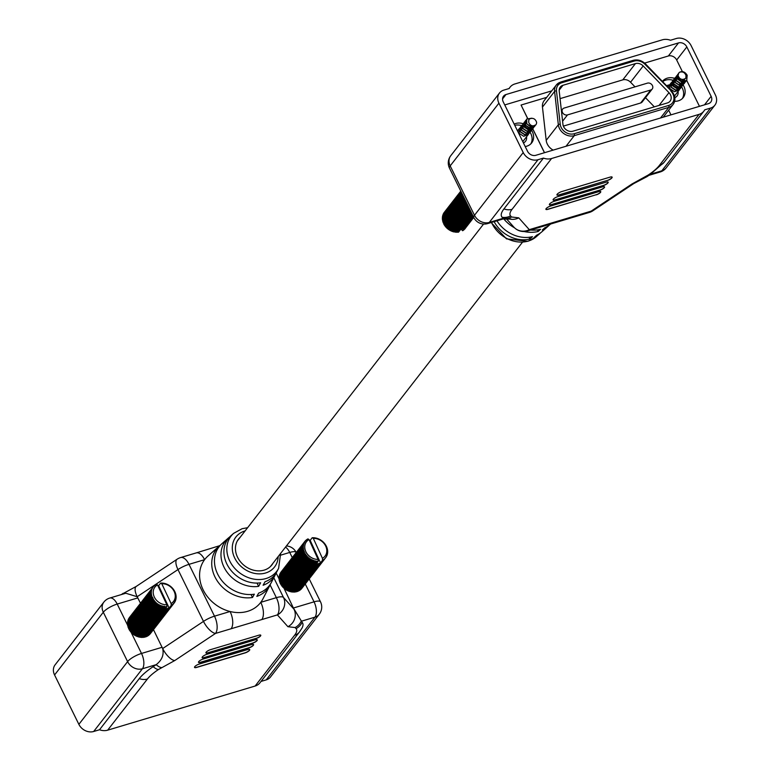 <?xml version="1.0" encoding="UTF-8"?>
<svg xmlns="http://www.w3.org/2000/svg" width="770" height="770" viewBox="0 0 770 770"><rect width="100%" height="100%" fill="white"/><g stroke="black" fill="none" stroke-linecap="round" stroke-linejoin="round"><path stroke-width="1.16" d="M523.138 123.701A13.177 10.886 37.9 0 0 515.679 123.508A13.177 10.886 37.9 0 0 514.158 124.095M525.198 146.531A13.177 10.886 37.9 0 0 526.834 146.175A13.177 10.886 37.9 0 0 531.656 142.931A13.177 10.886 37.9 0 0 531.579 130.255M674.693 78.367A13.177 10.886 37.9 0 0 667.224 78.165A13.177 10.886 37.9 0 0 662.393 81.408M674.645 101.293A13.177 10.886 37.9 0 0 678.37 100.832A13.177 10.886 37.9 0 0 683.202 97.588A13.177 10.886 37.9 0 0 683.125 84.931M673.259 80.35A13.177 10.886 37.9 0 0 665.694 80.128A13.177 10.886 37.9 0 0 662.633 81.649M666.676 85.836A7.344 6.064 -142.1 0 1 668.168 85.143A7.344 6.064 -142.1 0 1 669.573 84.902M530.559 230.028A32.398 26.767 37.9 0 0 540.578 229.287L538.172 231.462A31.753 26.228 -142.1 0 1 524.052 231.501M514.581 227.853A31.753 26.228 -142.1 0 1 503.676 218.805M496.958 220.807A30.213 24.958 37.9 0 0 532.455 236.66L529.866 239.008A29.52 24.38 -142.1 0 1 494.128 221.654M549.279 225.148A31.753 26.228 -142.1 0 1 548.048 226.322A31.753 26.228 -142.1 0 1 542.33 230.009L544.727 227.833A32.398 26.767 37.9 0 0 550.338 224.301M540.434 232.935A29.52 24.38 -142.1 0 1 539.115 234.215A29.52 24.38 -142.1 0 1 534.111 237.497L536.7 235.148A30.213 24.958 37.9 0 0 541.897 231.76L548.048 226.322M699.035 114.384A13.215 10.915 37.9 0 0 703.876 111.13A13.215 10.915 37.9 0 0 704.714 109.831L710.566 108.079A11.742 9.702 37.9 0 0 714.878 105.192A11.742 9.702 37.9 0 0 715.436 95.037L691.133 45.651A11.742 9.702 37.9 0 0 676.329 38.5L670.478 40.252A13.215 10.915 37.9 0 0 662.344 39.828L514.88 83.959A13.215 10.915 37.9 0 0 510.038 87.203A13.215 10.915 37.9 0 0 509.201 88.502L503.792 90.119A11.742 9.702 37.9 0 0 499.489 93.016A11.742 9.702 37.9 0 0 498.922 103.17L523.225 152.547A11.742 9.702 37.9 0 0 538.038 159.708L543.437 158.091L503.955 208.901A39.742 11.367 153.8 0 0 502.088 217.236L503.696 218.796L487.689 223.579A11.742 5.708 73.3 0 0 489.287 222.424L503.051 218.314A13.215 12.618 -41.8 0 0 511.569 216.996L518.759 217.852L529.298 229.653L591.168 211.134L631.978 183.982L648.263 175.002A31.493 9.009 153.8 0 0 659.284 165.531L699.035 114.384L551.57 158.505L512.079 209.315A31.493 9.009 153.8 0 0 510.606 215.927L511.569 216.996M517.238 130.342A7.344 6.064 -142.1 0 1 518.037 130.236M526.507 136.829A7.344 6.064 -142.1 0 1 525.525 141.305A7.344 6.064 -142.1 0 1 523.417 142.902M678.052 91.486A7.344 6.064 -142.1 0 1 677.071 95.961A7.344 6.064 -142.1 0 1 674.838 97.617M699.468 106.337L686.696 80.369L681.97 82.14L677.494 79.156L677.571 74.613M682.384 71.6L676.676 60.012A6.603 5.457 37.9 0 0 668.35 55.989L644.615 63.092M551.753 90.87L504.735 104.941M546.7 97.367L521.069 105.038L527.527 118.32M532.676 128.792L544.448 152.72M527.527 151.267A6.603 5.457 37.9 0 0 535.862 155.29L708.39 103.661A6.603 5.457 37.9 0 0 710.816 102.035A6.603 5.457 37.9 0 0 711.134 96.327L686.83 46.941A6.603 5.457 37.9 0 0 678.505 42.918L505.967 94.546A6.603 5.457 37.9 0 0 503.541 96.163A6.603 5.457 37.9 0 0 503.234 101.881L527.527 151.267M543.437 158.091A13.215 10.915 37.9 0 0 551.57 158.505M521.069 105.038L527.585 118.272M532.734 128.734L544.525 152.691M670.959 114.865L668.658 110.187M561.032 82.015L633.056 60.464A1.473 0.712 73.3 0 1 633.258 60.32A1.473 0.712 73.3 0 1 634.191 61.08L561.715 82.765A10.28 8.489 37.9 0 0 556.469 90.889A1.473 0.645 173.6 0 0 554.593 91.438A11.742 9.702 -142.1 0 1 556.277 85.046L544.14 100.658A11.742 9.702 37.9 0 0 542.455 107.059L546.2 140.361A11.742 9.702 37.9 0 0 553.168 150.112M572.909 131.208L667.426 102.93A7.344 6.064 37.9 0 0 670.121 101.12A7.344 6.064 37.9 0 0 668.976 92.669L643.191 65.96A7.344 6.064 37.9 0 0 635.433 63.602L562.957 85.287A7.344 6.064 37.9 0 0 560.262 87.097A7.344 6.064 37.9 0 0 559.212 91.091L562.947 124.394A7.344 6.064 37.9 0 0 572.909 131.208M654.327 106.847L645.481 97.694M635.009 86.846L630.553 82.236A7.344 6.064 37.9 0 0 622.786 79.868L560.059 98.637M652.229 89.002A3.985 3.292 37.9 0 0 651.863 84.7A3.985 3.292 37.9 0 0 647.406 83.141L564.131 108.06A3.985 3.292 37.9 0 0 562.668 109.042A3.985 3.292 37.9 0 0 563.034 113.344A3.985 3.292 37.9 0 0 567.5 114.903L650.775 89.984A3.985 3.292 37.9 0 0 652.229 89.002L642.132 102.006A3.985 3.292 -142.1 0 1 640.669 102.987L563.38 126.116M682.374 98.512A13.177 10.886 37.9 0 0 681.614 86.904L676.897 88.675L672.412 85.691L672.499 81.139M530.828 143.855A13.177 10.886 37.9 0 0 530.02 132.161M529.962 132.074A13.177 10.886 37.9 0 0 529.539 131.449M529.442 131.314A13.177 10.886 37.9 0 0 529.048 130.804M523.533 126.424A13.177 10.886 37.9 0 0 522.83 126.107M522.108 125.828A13.177 10.886 37.9 0 0 521.598 125.654A13.177 10.886 37.9 0 0 514.755 125.308M607.376 180.536A3.831 1.097 153.8 0 0 610.831 178.842A3.831 1.097 153.8 0 0 612.14 177.138A3.831 1.097 153.8 0 0 610.032 177.129L561.696 191.586A3.831 1.097 153.8 0 0 558.25 193.28A3.831 1.097 153.8 0 0 556.941 194.983A3.831 1.097 153.8 0 0 559.049 194.993L607.318 180.411A3.831 1.097 153.8 0 0 612.102 177.081M603.507 185.522A3.763 1.078 153.8 0 0 606.895 183.866A3.763 1.078 153.8 0 0 608.184 182.192A3.763 1.078 153.8 0 0 606.106 182.172L557.778 196.639A3.763 1.078 153.8 0 0 554.39 198.294A3.763 1.078 153.8 0 0 553.101 199.969A3.763 1.078 153.8 0 0 555.17 199.988L603.439 185.397A3.763 1.078 153.8 0 0 608.146 182.124M599.83 190.257A3.802 1.088 153.8 0 0 603.256 188.583A3.802 1.088 153.8 0 0 604.556 186.889A3.802 1.088 153.8 0 0 602.458 186.869L554.13 201.336A3.802 1.088 153.8 0 0 550.694 203.01A3.802 1.088 153.8 0 0 549.395 204.705A3.802 1.088 153.8 0 0 551.493 204.714L599.763 190.132A3.802 1.088 153.8 0 0 604.517 186.821M596.24 194.868A3.629 1.04 153.8 0 0 599.512 193.27A3.629 1.04 153.8 0 0 600.754 191.653A3.629 1.04 153.8 0 0 598.752 191.643L550.425 206.1A3.629 1.04 153.8 0 0 547.152 207.708A3.629 1.04 153.8 0 0 545.901 209.325A3.629 1.04 153.8 0 0 547.913 209.334L596.173 194.743A3.629 1.04 153.8 0 0 600.716 191.595M645.27 176.994A13.215 5.265 -123.6 0 0 647.002 176.638L633.7 183.616A13.215 5.265 -123.6 0 1 633.7 183.616A13.215 5.265 -123.6 0 1 631.978 183.982M592.9 210.778A13.215 5.265 -123.6 0 1 591.168 211.134A13.215 6.42 -106.7 0 1 589.368 212.433A13.215 13.215 0 0 0 592.9 210.778L633.7 183.616M544.89 224.984A13.215 6.42 -106.7 0 1 543.091 226.284L573.765 217.102A13.215 6.42 -106.7 0 0 573.775 217.102A13.215 6.42 -106.7 0 0 575.575 215.802M527.498 230.952A13.215 13.215 0 0 1 513.85 227.092L513.85 227.092A13.215 12.618 -41.8 0 0 529.298 229.653A13.215 6.42 -106.7 0 1 527.498 230.952L543.091 226.284M507.546 218.343A13.215 12.618 -41.8 0 0 518.759 217.852M529.866 239.008L529.019 237.285M538.172 231.462L537.412 229.903M545.882 209.257A3.629 1.04 153.8 0 0 547.845 209.209L596.173 194.743M549.376 204.637A3.802 1.088 153.8 0 0 551.435 204.589L599.763 190.132M553.072 199.902A3.763 1.078 153.8 0 0 555.112 199.853L603.439 185.397M556.912 194.916A3.831 1.097 153.8 0 0 558.991 194.868L607.318 180.411M680.892 87.665L680.42 88.444L675.781 90.109L671.305 87.126L671.276 82.708L671.969 82.034M680.334 88.54L675.627 90.311L671.151 87.328L670.487 84.517L669.371 85.951L670.035 88.752L674.51 91.736L679.15 90.071L674.51 96.038M679.621 89.301L679.15 90.071M679.535 72.274A5.371 4.437 37.9 0 0 678.88 72.919A5.371 4.437 37.9 0 0 678.081 75.402C679.207 78.704 681.306 79.955 684.395 79.166L685.791 78.29L686.032 75.556C684.78 72.418 682.615 71.321 679.535 72.274C682.499 70.83 685.05 71.831 687.187 75.277L686.763 80.273L682.133 81.938L677.648 78.954L677.629 74.536L678.312 73.872M685.974 81.129L685.493 81.909L680.863 83.574L676.387 80.59L676.358 76.172L677.042 75.508M685.416 82.005L680.699 83.776L676.224 80.792L676.31 76.24M684.703 82.765L684.222 83.535L679.592 85.21L675.117 82.226L675.088 77.809L675.771 77.135M684.145 83.641L679.429 85.412L674.953 82.428L675.04 77.876M683.433 84.402L682.952 85.172L678.322 86.837L673.846 83.853L673.817 79.435L674.501 78.771M682.875 85.278L678.158 87.049L673.683 84.055L673.663 79.647L674.453 78.896M682.162 86.028L681.681 86.808L677.051 88.473L672.576 85.489L672.547 81.071L673.23 80.407M678.081 75.402L678.822 73.006M674.616 78.694L675.54 78.27M675.694 78.222L677.023 78.107M677.417 78.145L677.966 78.251M678.389 78.376L681.623 80.917M670.593 85.98L669.371 85.951M684.636 79.772L681.643 80.917L678.745 79.137L678.524 76.644M683.991 79.599L683.856 80.465M683.76 80.725L683.365 81.399M678.726 79.098L680.805 80.725M681.373 82.015L681.44 82.525M678.611 87.097L676.56 87.453L673.663 85.672L673.346 83.381M685.695 78.396L682.595 79.695L680.719 78.973M684.318 80.176L681.325 81.331L678.428 79.551L678.351 76.846M683.664 79.666L683.606 80.609M683.539 80.879L683.048 81.812M675.742 81.043L676.349 81.004M679.612 83.507L679.814 84.209M678.871 87.106L676.253 87.857L673.346 86.086L673.586 82.968M473.675 217.294L463.858 229.912A13.215 10.915 37.9 0 1 463.502 230.201L473.617 217.188M465.407 228.228L464.839 228.95A13.215 10.915 37.9 0 1 464.531 229.287L473.743 217.429M464.031 228.103L473.396 216.736M529.981 132.19L529.51 132.969L524.938 134.644L520.424 131.699L520.337 127.271L521.059 126.569M529.423 133.066L524.774 134.846L520.27 131.911L520.318 127.3M528.711 133.826L528.239 134.606L523.667 136.28L519.163 133.335L519.076 128.908L519.788 128.195M535.208 125.472A5.371 4.437 37.9 0 0 535.814 124.856A5.371 4.437 37.9 0 0 536.613 122.314C535.448 119.023 533.341 117.791 530.27 118.618L528.913 119.485L528.672 122.257C529.962 125.385 532.147 126.463 535.208 125.472C532.012 127.291 529.202 126.646 526.776 123.537L526.747 119.032L531.781 118.195M535.756 124.923L531.127 126.684L526.613 123.739L526.67 119.138M535.063 125.664L534.582 126.434L530.01 128.109L525.506 125.173L525.419 120.736L526.131 120.033M534.505 126.54L529.856 128.311L525.352 125.375L525.4 120.775M533.793 127.291L533.312 128.07L528.749 129.745L524.235 126.8L524.149 122.372L524.861 121.67M533.235 128.167L528.586 129.947L524.081 127.012L524.129 122.401M532.522 128.927L532.041 129.697L527.479 131.381L522.965 128.436L522.878 124.009L523.59 123.296M531.964 129.803L527.315 131.583L522.811 128.638L522.859 124.037M531.252 130.563L530.78 131.333L526.208 133.008L521.694 130.072L521.608 125.645L522.329 124.933M530.694 131.439L526.045 133.22L521.54 130.274L521.588 125.674M461.009 229.191L462.693 230.759A13.215 10.915 37.9 0 0 462.741 230.731L473.483 216.909M460.807 191.153L443.789 213.049A13.215 10.915 37.9 0 1 444.049 212.674L460.797 191.124M460.922 191.393L443.145 214.272A13.215 10.915 37.9 0 1 443.337 213.848L460.874 191.287M461.143 191.826L442.683 215.581A13.215 10.915 37.9 0 1 442.817 215.128L461.057 191.653M461.451 192.462L442.404 216.976A13.215 10.915 37.9 0 1 442.481 216.495L461.336 192.231M461.856 193.28L442.327 218.42A13.215 10.915 37.9 0 1 442.327 217.929L461.711 192.991M462.347 194.281L442.442 219.893A13.215 10.915 37.9 0 1 442.384 219.402L462.173 193.924M462.914 195.436L442.75 221.385A13.215 10.915 37.9 0 1 442.625 220.884L462.722 195.031M463.55 196.725L443.25 222.848A13.215 10.915 37.9 0 1 443.058 222.366L463.328 196.283M464.243 198.14L443.924 224.282A13.215 10.915 37.9 0 1 443.684 223.81L464.012 197.659M443.924 224.282L444.473 225.206L464.733 199.132M444.473 225.206A13.215 10.915 37.9 0 0 444.781 225.658L445.435 226.524L465.503 200.701M464.993 199.651L444.781 225.658M445.435 226.524A13.215 10.915 37.9 0 0 445.782 226.948L446.533 227.756L466.302 202.317M465.773 201.23L445.782 226.948M446.533 227.756A13.215 10.915 37.9 0 0 446.927 228.141L447.765 228.863L467.111 203.963M466.572 202.866L446.927 228.141M447.765 228.863A13.215 10.915 37.9 0 0 448.198 229.2L449.103 229.835L467.929 205.619M467.39 204.522L448.198 229.2M449.103 229.835A13.215 10.915 37.9 0 0 449.574 230.134L450.537 230.663L468.728 207.255M468.199 206.167L449.574 230.134M450.537 230.663A13.215 10.915 37.9 0 0 451.028 230.913L452.029 231.337L469.508 208.843M468.997 207.794L451.028 230.913M452.029 231.337A13.215 10.915 37.9 0 0 452.539 231.52L453.569 231.828L470.258 210.354M469.767 209.353L452.539 231.52M453.569 231.828A13.215 10.915 37.9 0 0 454.088 231.963L470.499 210.845M471.182 212.231L455.647 232.213A13.215 10.915 37.9 0 1 455.128 232.145L470.961 211.779M471.798 213.483L457.188 232.28A13.215 10.915 37.9 0 1 456.677 232.28L471.596 213.078M472.347 214.599L460.72 229.556A13.215 10.915 37.9 0 1 460.566 229.576L458.535 232.184A13.215 10.915 37.9 0 1 458.198 232.222L472.174 214.243M461.172 228.979L461.692 229.373L472.664 215.254M461.692 229.373A13.215 10.915 37.9 0 0 462.164 229.248L472.809 215.552M462.645 228.632L463.078 228.95L473.078 216.081M463.078 228.95A13.215 10.915 37.9 0 0 463.521 228.767L473.194 216.322M464.368 228.353A13.215 10.915 37.9 0 0 464.724 228.141L462.693 230.759M530.241 128.359L528.239 128.715L525.323 126.963L524.976 124.644M525.275 126.896L527.363 128.523M527.922 129.812L527.999 130.323M528.672 122.257L528.817 119.62M530.491 128.369L527.922 129.129L525.005 127.377L524.957 124.576M526.103 123.931L526.709 123.893M529.972 126.395L530.174 127.098M240.067 537.402A21.088 17.421 37.9 0 0 238.575 539.038A21.088 17.421 37.9 0 0 240.538 561.85A21.088 17.421 37.9 0 0 264.158 570.118A21.088 17.421 37.9 0 0 271.887 564.93A21.088 17.421 37.9 0 0 273.109 563.082M270.665 583.67A32.398 26.767 -142.1 0 1 269.933 585.238A32.398 26.767 -142.1 0 1 256.824 596.394L258.672 593.102A31.753 26.228 37.9 0 0 271.502 582.178L275.246 574.882A30.213 24.958 -142.1 0 1 263.09 585.258L265.082 581.706A29.52 24.38 37.9 0 0 276.94 571.571L278.615 568.318A28.827 23.812 -142.1 0 1 266.064 578.52A28.827 23.812 -142.1 0 1 232.444 565.488A28.827 23.812 -142.1 0 1 233.628 533.36L242.107 528.701L247.594 527.71M276.026 573.178A30.213 24.958 -142.1 0 1 275.246 574.882M233.628 533.36L230.885 535.785A29.52 24.38 37.9 0 0 228.575 567.047A29.52 24.38 37.9 0 0 260.635 582.794L258.633 586.345A30.213 24.958 -142.1 0 1 225.764 570.281A30.213 24.958 -142.1 0 1 228.103 538.24L221.952 543.678A31.753 26.228 37.9 0 0 219.585 577.49A31.753 26.228 37.9 0 0 254.341 594.18L252.493 597.481A32.398 26.767 -142.1 0 1 216.976 580.484A32.398 26.767 -142.1 0 1 219.373 545.949L207.919 556.075A35.266 29.135 37.9 0 0 204.589 559.675A35.266 29.135 37.9 0 0 230.086 611.505A35.266 29.135 37.9 0 0 247.603 611.332A35.266 29.135 37.9 0 0 260.77 602.332A35.266 29.135 37.9 0 0 262.945 598.848L269.933 585.238M219.373 545.949A32.398 26.767 -142.1 0 1 220.72 544.852M228.103 538.24A30.213 24.958 -142.1 0 1 229.566 537.065M153.471 629.629L162.672 648.552C164.116 654.818 161.95 660.188 156.175 664.664L153.172 666.656A39.742 11.367 153.8 0 0 139.274 678.601L99.523 729.748L93.67 731.5A11.742 9.702 -142.1 0 1 78.867 724.349L54.564 674.963A11.742 9.702 -142.1 0 1 55.122 664.808L103.873 602.082A11.742 9.702 -142.1 0 0 103.305 612.237L54.564 674.963M299.443 631.987L259.962 682.798A13.215 10.915 -142.1 0 1 255.12 686.041L294.602 635.24A13.215 10.915 37.9 0 0 299.443 631.987L301.956 628.176A39.742 11.367 153.8 0 0 302.148 622.343L293.399 608.011L314.044 601.832L305.257 583.978M266.208 679.881L314.949 617.155A11.742 9.702 -142.1 0 0 319.252 614.268L270.511 676.984A11.742 9.702 -142.1 0 1 266.208 679.881L261.02 681.431M180.632 557.567A13.215 13.215 0 0 0 177.1 559.222A13.215 5.265 56.4 0 0 177.976 569.569A13.215 3.783 153.8 0 1 188.987 564.343A13.215 6.42 73.3 0 0 180.632 557.567L196.225 552.899A13.215 6.42 73.3 0 1 196.234 552.899A13.215 6.42 73.3 0 1 204.589 559.675L188.987 564.343L214.493 616.173A13.215 3.783 153.8 0 0 203.482 621.4L162.672 648.552A13.215 5.265 56.4 0 0 174.713 660.573L158.418 669.553A31.493 9.009 153.8 0 0 147.407 679.024L107.656 730.172L255.12 686.041M107.656 730.172A13.215 10.915 -142.1 0 1 99.523 729.748M276.151 572.967L279.019 578.78A13.215 10.915 -142.1 0 1 279.01 578.626L303.515 547.066L302.889 546.931L279.01 577.654A13.215 10.915 -142.1 0 1 279.038 577.173L303.601 545.641L303.043 545.506L279.163 576.229A13.215 10.915 -142.1 0 1 279.26 575.768L303.871 544.274L279.52 574.872A13.215 10.915 -142.1 0 1 279.674 574.43L304.333 542.985L280.059 573.592A13.215 10.915 -142.1 0 1 280.27 573.188L304.978 541.801L280.771 572.418A13.215 10.915 -142.1 0 1 280.963 572.168A13.215 10.915 -142.1 0 1 281.05 572.052L304.756 541.56M279.597 579.569L279.202 579.156L279.481 579.723M283.976 588.184L293.399 608.011M137.849 597.895L117.204 604.065A11.742 5.708 73.3 0 0 109.783 598.04L125.789 593.247L137.175 596.721L140.496 603.256M199.305 664.019A3.831 1.097 153.8 0 0 195.85 665.703A3.831 1.097 153.8 0 0 194.541 667.407A3.831 1.097 153.8 0 0 196.658 667.426L244.985 652.96A3.831 1.097 153.8 0 0 248.441 651.276A3.831 1.097 153.8 0 0 249.75 649.572A3.831 1.097 153.8 0 0 247.632 649.553L199.305 664.019M203.184 659.033A3.763 1.078 153.8 0 0 199.786 660.689A3.763 1.078 153.8 0 0 198.506 662.364A3.763 1.078 153.8 0 0 200.575 662.383L248.912 647.916A3.763 1.078 153.8 0 0 252.3 646.261A3.763 1.078 153.8 0 0 253.59 644.586A3.763 1.078 153.8 0 0 251.511 644.567L203.184 659.033M206.861 654.298A3.802 1.088 153.8 0 0 203.434 655.973A3.802 1.088 153.8 0 0 202.135 657.667A3.802 1.088 153.8 0 0 204.233 657.686L252.56 643.22A3.802 1.088 153.8 0 0 255.986 641.545A3.802 1.088 153.8 0 0 257.286 639.851A3.802 1.088 153.8 0 0 255.188 639.832L206.861 654.298M210.441 649.678A3.629 1.04 153.8 0 0 207.169 651.285A3.629 1.04 153.8 0 0 205.927 652.902A3.629 1.04 153.8 0 0 207.929 652.912L256.266 638.455A3.629 1.04 153.8 0 0 259.538 636.848A3.629 1.04 153.8 0 0 260.78 635.231A3.629 1.04 153.8 0 0 258.778 635.221L210.441 649.678M294.602 635.24A31.493 9.009 153.8 0 0 296.075 628.628L295.122 627.56L287.922 626.703L277.392 614.903L215.513 633.421L174.713 660.573M121.044 594.671L136.3 586.384A13.215 5.265 56.4 0 0 136.29 586.384A13.215 5.265 56.4 0 0 137.175 596.721L177.976 569.569L203.482 621.4A13.215 5.265 56.4 0 0 215.513 633.421A13.215 6.42 73.3 0 0 214.493 616.173L230.086 611.505A13.215 6.42 73.3 0 1 231.115 628.753M273.783 577.731L283.485 597.453A13.215 3.783 153.8 0 0 276.363 597.664L260.77 602.332A13.215 6.42 73.3 0 1 261.79 619.571M287.922 626.703A13.215 12.618 138.2 0 0 294.015 609.253L283.485 597.453A13.215 12.618 138.2 0 1 277.392 614.903A13.215 6.42 73.3 0 0 276.363 597.664L270.097 584.911M252.493 597.481L251.039 594.527M258.633 586.345L257.026 583.073M205.908 652.835A3.629 1.04 153.8 0 0 207.871 652.787L256.198 638.33A3.629 1.04 153.8 0 0 260.741 635.173M202.106 657.599A3.802 1.088 153.8 0 0 204.166 657.551L252.493 643.094A3.802 1.088 153.8 0 0 257.247 639.793M198.477 662.296A3.763 1.078 153.8 0 0 200.518 662.248L248.845 647.791A3.763 1.078 153.8 0 0 253.551 644.519M194.521 667.349A3.831 1.097 153.8 0 0 196.591 667.301L244.927 652.835A3.831 1.097 153.8 0 0 249.711 649.514M160.805 583.131L161.738 583.063A13.215 10.915 -142.1 0 1 162.258 583.082L163.288 583.188A13.215 10.915 -142.1 0 1 163.808 583.275L164.847 583.496A13.215 10.915 -142.1 0 1 165.367 583.641L166.387 583.987A13.215 10.915 -142.1 0 1 166.888 584.189L167.879 584.651A13.215 10.915 -142.1 0 1 168.37 584.911L169.285 585.508A13.215 10.915 -142.1 0 1 169.775 585.787L170.661 586.451A13.215 10.915 -142.1 0 1 171.084 586.807L171.893 587.558A13.215 10.915 -142.1 0 1 172.278 587.953L173 588.781A13.215 10.915 -142.1 0 1 173.337 589.214L173.962 590.099A13.215 10.915 -142.1 0 1 174.241 590.551L174.751 591.485A13.215 10.915 -142.1 0 1 174.905 591.793A13.215 10.915 -142.1 0 1 174.983 591.966L175.377 592.938A13.215 10.915 -142.1 0 1 175.55 593.429L175.82 594.411A13.215 10.915 -142.1 0 1 175.926 594.912L176.07 595.903A13.215 10.915 -142.1 0 1 176.109 596.394L176.128 597.376A13.215 10.915 -142.1 0 1 176.099 597.857L175.993 598.8A13.215 10.915 -142.1 0 1 175.897 599.272L175.656 600.167A13.215 10.915 -142.1 0 1 175.502 600.61L175.137 601.457A13.215 10.915 -142.1 0 1 174.925 601.871L174.434 602.64A13.215 10.915 -142.1 0 1 174.164 602.997L173.568 603.699A13.215 10.915 -142.1 0 1 173.24 604.026L172.538 604.623A13.215 10.915 -142.1 0 1 172.162 604.893L171.373 605.393A13.215 10.915 -142.1 0 1 171.209 605.48L171.104 603.526A11.742 9.702 37.9 0 0 174.174 591.485A11.742 9.702 37.9 0 0 161.777 583.727L160.66 583.082A13.215 10.915 -142.1 0 1 160.728 583.082L161.546 583.304M162.374 583.169L163.144 583.371M163.952 583.39L164.742 583.641M165.521 583.795L166.31 584.084M167.052 584.382L167.831 584.719M168.524 585.133L169.313 585.479M173.568 603.699L149.688 634.432A13.215 10.915 -142.1 0 1 149.361 634.75L172.499 604.373M172.538 604.623L148.658 635.346A13.215 10.915 -142.1 0 1 148.283 635.625L171.354 605.22M171.373 605.393L147.494 636.116A13.215 10.915 -142.1 0 1 147.08 636.338L168.928 608.223L168.062 608.088L146.213 636.723A13.215 10.915 -142.1 0 1 145.761 636.886L167.61 608.772L166.715 608.569L144.827 637.146A13.215 10.915 -142.1 0 1 144.346 637.252L166.195 609.137L165.271 608.878L143.364 637.387A13.215 10.915 -142.1 0 1 142.864 637.435L166.744 606.702L165.733 606.721L141.853 637.454A13.215 10.915 -142.1 0 1 141.334 637.425L165.213 606.702L164.183 606.596L140.304 637.329A13.215 10.915 -142.1 0 1 139.774 637.242L163.654 606.51L162.624 606.288L138.744 637.011A13.215 10.915 -142.1 0 1 138.225 636.867L162.104 606.144L161.084 605.798L137.204 636.521A13.215 10.915 -142.1 0 1 136.694 636.318L160.574 605.595L159.583 605.133L135.703 635.856A13.215 10.915 -142.1 0 1 135.222 635.596L159.101 604.874L158.158 604.306L134.278 635.038A13.215 10.915 -142.1 0 1 133.816 634.721L157.696 603.998L156.81 603.334L132.931 634.066A13.215 10.915 -142.1 0 1 132.507 633.71L156.425 602.929M165.213 609.282A13.215 10.915 -142.1 0 1 164.915 609.301L166.946 606.693A13.215 10.915 -142.1 0 1 166.744 606.702L165.733 606.721A13.215 10.915 -142.1 0 1 165.213 606.702M164.376 606.173L164.183 606.596A13.215 10.915 -142.1 0 1 163.654 606.51M162.797 605.952L162.624 606.288A13.215 10.915 -142.1 0 1 162.104 606.144M161.209 605.576L161.084 605.798A13.215 10.915 -142.1 0 1 160.574 605.595M159.688 604.97L159.583 605.133A13.215 10.915 -142.1 0 1 159.101 604.874M158.206 604.229L158.158 604.306A13.215 10.915 -142.1 0 1 157.696 603.998M156.81 603.334A13.215 10.915 -142.1 0 1 156.387 602.977L155.578 602.227L131.699 632.959A13.215 10.915 -142.1 0 1 131.314 632.555L155.299 601.707M155.578 602.227A13.215 10.915 -142.1 0 1 155.194 601.832L154.472 601.004L130.592 631.737A13.215 10.915 -142.1 0 1 130.255 631.304L154.308 600.398M154.472 601.004A13.215 10.915 -142.1 0 1 154.135 600.571L153.509 599.686L129.63 630.418A13.215 10.915 -142.1 0 1 129.341 629.956L153.48 598.993M153.509 599.686A13.215 10.915 -142.1 0 1 153.22 599.224L152.71 598.29L128.831 629.023A13.215 10.915 -142.1 0 1 128.6 628.541L152.816 597.53M152.71 598.29A13.215 10.915 -142.1 0 1 152.479 597.818L152.085 596.846L128.205 627.579A13.215 10.915 -142.1 0 1 128.041 627.078L151.921 596.355L151.642 595.364L127.762 626.097A13.215 10.915 -142.1 0 1 127.656 625.596L151.536 594.873L151.392 593.882L127.512 624.614A13.215 10.915 -142.1 0 1 127.474 624.114L151.353 593.391L151.334 592.409L127.454 623.142A13.215 10.915 -142.1 0 1 127.483 622.651L151.363 591.928L151.478 590.985L127.599 621.708A13.215 10.915 -142.1 0 1 127.685 621.246L151.815 589.608L127.935 620.341A13.215 10.915 -142.1 0 1 128.09 619.898L152.335 588.328L128.455 619.051A13.215 10.915 -142.1 0 1 128.667 618.647L152.547 587.914L129.148 617.877A13.215 10.915 -142.1 0 1 129.418 617.511L153.288 586.788A13.215 10.915 -142.1 0 1 153.307 586.779L153.904 586.086L153.355 586.779M152.085 596.846A13.215 10.915 -142.1 0 1 151.921 596.355L151.642 595.364A13.215 10.915 -142.1 0 1 151.536 594.873L151.392 593.882A13.215 10.915 -142.1 0 1 151.353 593.391L151.334 592.409A13.215 10.915 -142.1 0 1 151.363 591.928L151.478 590.985A13.215 10.915 -142.1 0 1 151.565 590.513L151.815 589.608A13.215 10.915 -142.1 0 1 151.969 589.175L152.335 588.328A13.215 10.915 -142.1 0 1 152.547 587.914L153.028 587.144A13.215 10.915 -142.1 0 1 153.297 586.779L129.418 617.511A13.215 10.915 -142.1 0 1 129.427 617.501M153.307 586.779L153.904 586.086A13.215 10.915 -142.1 0 1 154.231 585.758L154.924 585.162L154.443 585.787M154.231 585.758L154.924 585.162A13.215 10.915 -142.1 0 1 155.299 584.892L156.089 584.391L155.665 584.94M155.299 584.892L156.089 584.391A13.215 10.915 -142.1 0 1 156.368 584.247L157.494 584.882A11.742 9.702 37.9 0 0 154.308 596.991A11.742 9.702 37.9 0 0 166.84 604.739L166.946 606.693M158.187 585.729A13.215 10.915 -142.1 0 1 158.63 585.701L160.66 583.082M175.493 599.791L175.897 599.272L175.464 599.666M175.031 601.216L175.502 600.61L174.992 601.004M174.395 602.544L174.925 601.871L174.328 602.246M174.164 602.997L150.285 633.729A13.215 10.915 -142.1 0 1 150.285 633.729A13.215 10.915 -142.1 0 1 150.285 633.739L174.164 603.006A13.215 10.915 -142.1 0 1 174.164 603.006L173.491 603.372M168.928 608.223A13.215 10.915 -142.1 0 0 169.179 608.088L171.209 605.48M171.104 603.526L161.777 583.727M166.676 609.032A13.215 10.915 -142.1 0 1 166.195 609.137M157.494 584.882L166.84 604.739M144.346 637.252L143.798 636.838M142.864 637.435L142.229 636.963M141.334 637.425L140.631 636.906M139.774 637.242L139.014 636.665M138.225 636.867L137.406 636.261M136.694 636.318L135.847 635.683M135.222 635.596L134.346 634.942M133.816 634.721L132.931 634.066M132.546 633.643L131.699 632.959M131.429 632.411L130.592 631.737M130.438 631.063L129.63 630.418M129.591 629.639L128.831 629.023M128.908 628.147L128.205 627.579M128.407 626.607L127.762 626.097M128.08 625.067L127.512 624.614M127.935 623.527L127.454 623.142M169.179 608.088L158.63 585.701M304.65 541.695A13.215 10.915 -142.1 0 1 304.843 541.445A13.215 10.915 -142.1 0 1 304.93 541.329L305.536 540.646A13.215 10.915 -142.1 0 1 305.873 540.328L306.575 539.741A13.215 10.915 -142.1 0 1 306.951 539.472L307.75 538.99A13.215 10.915 -142.1 0 1 307.923 538.894L309.02 539.549A11.742 9.702 37.9 0 0 305.796 551.522A11.742 9.702 37.9 0 0 318.106 559.415L318.203 561.369A13.215 10.915 -142.1 0 1 318.135 561.369L317.115 561.378L293.235 592.101A13.215 10.915 -142.1 0 1 292.725 592.082L316.624 561.089L315.565 561.234L291.686 591.957A13.215 10.915 -142.1 0 1 291.166 591.87L315.084 560.801L314.016 560.907L290.136 591.63A13.215 10.915 -142.1 0 1 289.616 591.485L313.563 560.319L312.476 560.396L288.596 591.119A13.215 10.915 -142.1 0 1 288.086 590.917L312.071 559.675L310.984 559.713L287.104 590.446A13.215 10.915 -142.1 0 1 286.613 590.176L310.637 558.866L309.559 558.876L285.68 589.608A13.215 10.915 -142.1 0 1 285.218 589.291L309.29 557.904L308.221 557.894L284.342 588.617A13.215 10.915 -142.1 0 1 283.918 588.261L308.038 556.816L306.999 556.768L283.119 587.5M318.145 561.205L317.115 561.378A13.215 10.915 -142.1 0 1 316.605 561.349M322.514 560.262L322.428 558.308A11.742 9.702 37.9 0 0 325.768 546.267A11.742 9.702 37.9 0 0 313.313 538.384L312.206 537.739A13.215 10.915 -142.1 0 1 312.418 537.729L313.428 537.72A13.215 10.915 -142.1 0 1 313.948 537.749L314.978 537.864A13.215 10.915 -142.1 0 1 315.507 537.961L316.537 538.201A13.215 10.915 -142.1 0 1 317.057 538.346L318.077 538.702A13.215 10.915 -142.1 0 1 318.578 538.913L319.569 539.385A13.215 10.915 -142.1 0 1 320.05 539.645L320.994 540.222A13.215 10.915 -142.1 0 1 321.446 540.54L322.322 541.214A13.215 10.915 -142.1 0 1 322.745 541.57L323.544 542.33A13.215 10.915 -142.1 0 1 323.929 542.735L324.642 543.562A13.215 10.915 -142.1 0 1 324.978 543.995L325.585 544.89A13.215 10.915 -142.1 0 1 325.864 545.353L326.364 546.286A13.215 10.915 -142.1 0 1 326.586 546.767L326.971 547.74A13.215 10.915 -142.1 0 1 327.135 548.23L327.394 549.222A13.215 10.915 -142.1 0 1 327.5 549.722L327.625 550.704A13.215 10.915 -142.1 0 1 327.664 551.195L327.664 552.167A13.215 10.915 -142.1 0 1 327.635 552.658L327.51 553.601A13.215 10.915 -142.1 0 1 327.414 554.063L327.154 554.958A13.215 10.915 -142.1 0 1 326.99 555.401L326.615 556.238A13.215 10.915 -142.1 0 1 326.393 556.643L325.903 557.403A13.215 10.915 -142.1 0 1 325.71 557.663A13.215 10.915 -142.1 0 1 325.623 557.769L325.017 558.452A13.215 10.915 -142.1 0 1 324.68 558.779L323.978 559.357A13.215 10.915 -142.1 0 1 323.592 559.626L322.794 560.117A13.215 10.915 -142.1 0 1 322.514 560.262L320.484 562.88A13.215 10.915 -142.1 0 1 320.349 562.937L319.473 563.313A13.215 10.915 -142.1 0 1 319.011 563.467L318.077 563.727A13.215 10.915 -142.1 0 1 317.596 563.823L316.672 563.553L294.766 592.063A13.215 10.915 -142.1 0 1 294.256 592.101L293.62 591.62M316.624 561.089L315.565 561.234A13.215 10.915 -142.1 0 1 315.046 561.147M292.725 592.082L292.013 591.543M315.084 560.801L314.016 560.907A13.215 10.915 -142.1 0 1 313.496 560.753M291.166 591.87L290.396 591.293M312.61 560.156L312.476 560.396A13.215 10.915 -142.1 0 1 311.966 560.185M289.616 591.485L288.798 590.869M311.061 559.588L310.984 559.713A13.215 10.915 -142.1 0 1 310.493 559.453M288.086 590.917L287.239 590.272M309.607 558.808L309.559 558.876A13.215 10.915 -142.1 0 1 309.097 558.558M286.613 590.176L285.747 589.522M285.218 589.291L284.342 588.617M306.999 556.768A13.215 10.915 -142.1 0 1 306.624 556.373L306.912 555.603L305.911 555.536L282.032 586.268M305.911 555.536A13.215 10.915 -142.1 0 1 305.575 555.103L305.921 554.294L304.968 554.217L281.089 584.94M304.968 554.217A13.215 10.915 -142.1 0 1 304.689 553.755L305.084 552.918L304.179 552.812L280.299 583.544M304.179 552.812A13.215 10.915 -142.1 0 1 304.034 552.504A13.215 10.915 -142.1 0 1 303.958 552.331L304.419 551.484L303.572 551.359L279.693 582.091M303.572 551.359A13.215 10.915 -142.1 0 1 303.409 550.868L303.929 550.011L303.149 549.876L279.269 580.609M303.149 549.876A13.215 10.915 -142.1 0 1 303.053 549.385L303.63 548.529L302.918 548.394L279.038 579.127M305.536 540.646L304.997 541.339M306.575 539.741L306.094 540.357M307.75 538.99L307.336 539.529M318.077 563.727L296.229 591.832A13.215 10.915 -142.1 0 1 295.747 591.938L295.189 591.514M280.8 584.478L305.084 552.918M281.695 585.835L305.921 554.294M282.744 587.096L306.912 555.603M308.221 557.894A13.215 10.915 -142.1 0 1 307.798 557.528L308.038 556.816M309.877 540.376A13.215 10.915 -142.1 0 1 310.175 540.357L312.206 537.739M327.288 553.101L327.635 552.658L327.51 553.601M327 554.593L327.414 554.063L327.154 554.958M326.519 556.007L326.99 555.401L326.615 556.238M325.864 557.326L326.393 556.643L325.903 557.403M301.917 588.27A13.215 10.915 -142.1 0 1 301.83 588.386A13.215 10.915 -142.1 0 1 301.744 588.501L325.623 557.769L301.137 589.185A13.215 10.915 -142.1 0 1 300.8 589.502L323.978 559.357L300.098 590.09A13.215 10.915 -142.1 0 1 299.713 590.359L323.592 559.626L298.914 590.84A13.215 10.915 -142.1 0 1 298.5 591.052L320.349 562.937M319.473 563.313L297.624 591.427A13.215 10.915 -142.1 0 1 297.162 591.581L319.011 563.467M295.747 591.938L317.596 563.823M316.614 563.948A13.215 10.915 -142.1 0 1 316.172 563.977L318.203 561.369M294.256 592.101L318.135 561.369M280.078 583.054L304.419 551.484M279.529 581.591L303.929 550.011M279.173 580.108L303.63 548.529M302.918 548.394A13.215 10.915 -142.1 0 1 302.889 547.903L303.515 547.066M302.889 546.931A13.215 10.915 -142.1 0 1 302.918 546.44L303.601 545.641M303.043 545.506A13.215 10.915 -142.1 0 1 303.139 545.035L303.871 544.274M303.399 544.14A13.215 10.915 -142.1 0 1 303.553 543.707L304.333 542.985M303.938 542.86A13.215 10.915 -142.1 0 1 304.16 542.455L304.978 541.801M309.02 539.549L318.106 559.415M304.93 541.329L305.786 540.742M322.428 558.308L313.313 538.384M320.484 562.88L310.175 540.357M491.501 222.443A28.827 23.812 37.9 0 0 528.326 241.048A28.827 23.812 37.9 0 0 536.372 236.64L527.893 241.299L506.506 238.873L491.144 222.549M650.785 174.107L661.825 170.805L710.566 108.079M538.038 159.708L489.287 222.424A11.742 9.702 37.9 0 1 474.484 215.273L523.225 152.547M502.569 98.916L505.967 94.546M668.35 55.989L678.505 42.918M676.676 60.012L686.83 46.941M704.531 104.816L711.134 96.327M499.489 93.016L450.748 155.733A11.742 9.702 37.9 0 0 450.181 165.887L474.484 215.273A11.742 3.359 153.8 0 0 473.781 217.515A11.742 11.742 0 0 0 487.689 223.579M498.922 103.17L450.181 165.887A11.742 3.359 153.8 0 0 449.478 168.13L473.781 217.515M648.956 175.329L660.217 171.96A11.742 5.708 73.3 0 0 661.825 170.805A11.742 9.702 37.9 0 0 666.127 167.918L714.878 105.192M645.481 64.247L645.058 64.382A10.28 8.489 37.9 0 0 634.191 61.08M561.715 82.765A1.473 0.712 -106.7 0 0 560.781 82.005L633.258 60.32C637.743 59.213 641.862 60.445 645.606 64.016L671.392 90.725C675.415 95.47 675.983 100.061 673.096 104.479A11.742 9.702 -142.1 0 0 671.267 90.956L645.058 64.382M663.22 117.184L673.096 104.479A11.742 9.702 -142.1 0 1 668.784 107.367A1.473 0.712 -106.7 0 0 668.668 105.452A10.28 8.489 37.9 0 0 670.843 91.091M556.469 90.889L560.213 124.191A10.28 8.489 37.9 0 0 574.15 133.739A1.473 0.712 73.3 0 1 574.266 135.655A11.742 9.702 -142.1 0 1 558.337 124.74L554.593 91.438L542.455 107.059M660.535 117.983L668.784 107.367L574.266 135.655L566.017 146.262M574.15 133.739L668.668 105.452M560.213 124.191A1.473 0.645 173.6 0 0 558.337 124.74L546.2 140.361M560.781 82.005A1.473 0.712 -106.7 0 0 560.579 82.149A11.742 9.702 -142.1 0 0 556.277 85.046L560.781 82.005M659.062 105.432L668.976 92.669M630.553 82.236L643.191 65.96M622.786 79.868L635.433 63.602M559.174 90.148L562.957 85.287M650.775 89.984L640.669 102.987M567.5 114.903L562.591 121.217M703.876 111.13L664.125 162.278A13.215 10.915 -142.1 0 1 659.284 165.531M664.125 162.278L649.996 174.636A13.215 5.265 -123.6 0 1 648.263 175.002M512.079 209.315A13.215 10.915 -142.1 0 1 503.955 208.901M510.606 215.927A13.215 12.618 138.2 0 1 502.088 217.236M245.12 530.896A24.447 20.193 37.9 0 0 244.889 530.963A24.447 20.193 37.9 0 0 234.754 558.106A24.447 20.193 37.9 0 0 265.573 573.005A24.447 20.193 37.9 0 0 278.163 556.575M161.421 667.561A13.215 5.265 56.4 0 1 156.175 664.664L142.412 668.774L93.67 731.5M309.213 578.886L320.522 601.871A11.742 3.359 153.8 0 0 314.044 601.832A11.742 5.708 -106.7 0 1 314.949 617.155L301.195 621.274A13.215 12.618 138.2 0 1 295.122 627.56M78.867 724.349L127.608 661.622L103.305 612.237A11.742 3.359 -26.2 0 1 117.204 604.065L127.743 625.49M130.785 631.66L141.507 653.451A11.742 5.708 -106.7 0 1 142.412 668.774A11.742 9.702 -142.1 0 1 127.608 661.622A11.742 3.359 -26.2 0 1 141.507 653.451L162.152 647.272M292.282 557.605L289.741 552.446L280.886 555.093M128.08 626.174L128.34 626.693M285.506 547.114A11.742 5.708 73.3 0 1 289.741 552.446A11.742 3.359 153.8 0 1 296.219 552.485A11.742 11.742 0 0 0 286.421 545.949M139.274 678.601A13.215 10.915 37.9 0 0 147.407 679.024M122.998 593.362A13.215 5.265 56.4 0 0 122.189 594.325M153.172 666.656A13.215 5.265 56.4 0 0 158.418 669.553M296.075 628.628A13.215 12.618 -41.8 0 0 302.148 622.343M522.407 242.29L270.405 566.566M483.579 224.051L237.362 540.887M536.372 236.64L539.115 234.215M562.668 109.042L561.407 110.659M450.748 155.733A11.742 11.742 0 0 0 449.478 168.13M660.217 171.96A11.742 11.742 0 0 0 666.127 167.918M647.002 176.638L649.996 174.636M508.98 88.569L510.038 87.203M589.368 212.433L573.775 217.102M513.85 227.092L506.776 219.171M507.613 218.334L510.654 219.007C512.714 218.959 505.38 219.392 503.628 218.796M671.305 82.669L667.879 87.087M519.124 128.831L517.517 130.91M528.239 134.606L522.782 141.622M319.252 614.268A11.742 11.742 0 0 0 320.522 601.871M109.783 598.04A11.742 11.742 0 0 0 103.873 602.082M177.1 559.222L136.29 586.384M196.234 552.899L219.662 545.699M278.615 568.318L280.636 553.389M325.71 557.663L301.83 588.386M304.843 541.445L280.963 572.168"/></g></svg>
